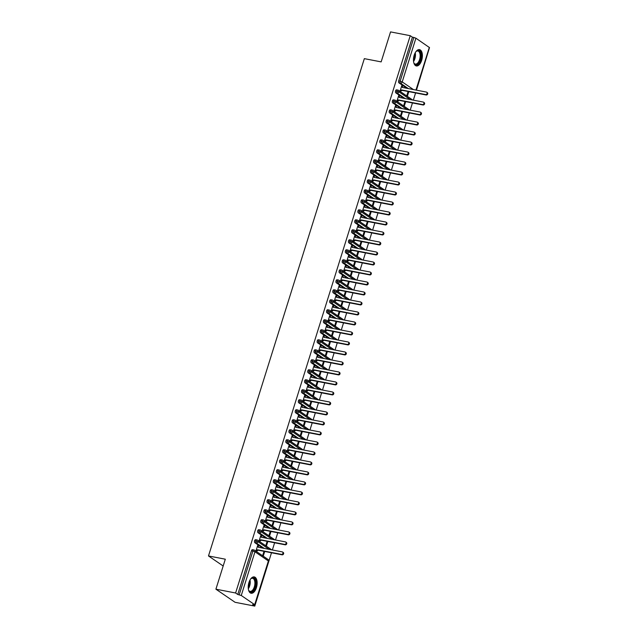 <?xml version="1.0" encoding="UTF-8"?>
<svg xmlns="http://www.w3.org/2000/svg" width="638" height="638" viewBox="0 0 638 638"><rect width="100%" height="100%" fill="white"/><g stroke="black" fill="none" stroke-linecap="round" stroke-linejoin="round"><path stroke-width="0.96" d="M248.94 582.526A8.318 4.259 -79.1 0 1 254.251 576.919A8.318 4.259 -79.1 0 1 256.42 587.646A8.318 4.259 -79.1 0 1 251.109 593.252A8.318 4.259 -79.1 0 1 248.94 582.526M414.19 55.227A8.318 4.259 -79.1 0 1 419.501 49.62A8.318 4.259 -79.1 0 1 421.662 60.347A8.318 4.259 -79.1 0 1 416.351 65.953A8.318 4.259 -79.1 0 1 414.19 55.227M254.777 606.1L252.624 604.625L254.69 604.672L241.268 595.493L237.767 594.464L235.605 592.989L215.907 589.185L235.079 602.304L254.777 606.1L271.493 552.771M272.362 549.98L274.627 542.771M275.496 539.987L277.761 532.778M278.631 529.987L280.887 522.777M281.765 519.994L284.022 512.785M284.899 509.993L287.156 502.784M288.025 500.001L290.29 492.791M291.159 490L293.424 482.791M294.293 480.007L296.55 472.798M297.428 470.015L299.685 462.805M300.562 460.014L302.819 452.805M303.688 450.021L305.953 442.812M306.822 440.021L309.087 432.811M309.956 430.028L312.213 422.819M313.091 420.027L315.347 412.818M316.225 410.035L318.482 402.825M319.359 400.034L321.616 392.833M322.485 390.041L324.75 382.832M325.619 380.049L327.876 372.839M328.753 370.048L331.01 362.839M331.888 360.055L334.145 352.846M335.022 350.055L337.279 342.845M338.148 340.062L340.413 332.853M341.282 330.061L343.539 322.852M344.416 320.069L346.673 312.859M347.55 310.068L349.807 302.867M350.685 300.075L352.942 292.866M353.811 290.083L356.076 282.873M356.945 280.082L359.202 272.873M360.079 270.089L362.336 262.88M363.213 260.089L365.47 252.879M366.348 250.096L368.604 242.887M369.474 240.095L371.739 232.894M372.608 230.103L374.865 222.893M375.742 220.11L377.999 212.901M378.876 210.109L381.133 202.9M382.01 200.117L384.267 192.907M385.137 190.116L387.402 182.907M388.271 180.123L390.528 172.914M391.405 170.123L393.662 162.913M394.539 160.13L396.796 152.921M397.673 150.129L399.93 142.928M400.8 140.137L403.064 132.927M403.934 130.144L406.191 122.935M407.068 120.143L409.325 112.934M410.202 110.151L412.459 102.941M413.336 100.15L415.593 92.941M416.462 90.157L429.183 48.648M215.907 589.185L225.31 559.199L208.49 555.953L223.172 566.002M208.49 555.953L364.338 58.648L381.157 61.886L390.552 31.9L410.25 35.696L412.411 37.171L398.71 80.882L400.146 81.162L413.847 37.451L412.411 37.171M413.847 37.451L415.912 38.2L429.51 47.603L416.191 90.102M235.605 592.989L410.25 35.696M401.685 85.978L402.395 86.106L401.685 85.971L402.411 87.446L426.336 92.063A1.332 1.116 -55.6 0 1 426.702 92.207L427.324 92.638A1.332 1.116 124.4 0 1 426.176 94.982L402.251 90.373L400.026 91.266L400.648 91.705L400.114 90.979L401.629 89.942L402.251 90.373M402.395 86.106L401.773 85.683L400.018 91.274M408.097 91.497L406.733 95.867L407.355 96.298L408.814 91.633M406.908 88.315L398.957 82.876A1.603 0.821 -79.1 0 1 398.71 80.882M237.767 594.464L251.46 550.754A1.603 0.821 -79.1 0 1 252.481 549.677A1.603 0.821 -79.1 0 1 252.648 549.749M262.808 548.138L254.857 542.699A1.603 0.821 -79.1 0 1 254.594 540.753A1.603 0.821 -79.1 0 1 255.615 539.676A1.603 0.821 -79.1 0 1 255.782 539.748M258.294 545.929L257.672 545.506L255.918 551.104L256.548 551.527L255.926 551.088M263.996 551.32L262.633 555.69L263.255 556.121L264.714 551.463M265.942 538.145L257.991 532.698A1.603 0.821 -79.1 0 1 257.728 530.76A1.603 0.821 -79.1 0 1 258.749 529.684A1.603 0.821 -79.1 0 1 258.916 529.755M261.428 535.936L260.806 535.505L259.052 541.104L259.77 541.231L259.06 541.096M267.131 541.327L265.767 545.697L266.389 546.12L267.848 541.463M269.076 528.144L261.125 522.705A1.603 0.821 -79.1 0 1 260.862 520.768A1.603 0.821 -79.1 0 1 261.883 519.683A1.603 0.821 -79.1 0 1 262.051 519.755M288.862 532.044L289.485 532.467A1.332 1.116 124.4 0 1 288.344 534.819L287.722 534.389A1.332 1.116 -55.6 0 0 288.504 531.893L264.579 527.275L263.845 525.816L264.563 525.935L263.941 525.513L262.186 531.111L262.904 531.239L262.186 531.095M270.265 531.334L268.893 535.697L269.523 536.127L270.983 531.47M272.211 518.152L264.26 512.705A1.603 0.821 -79.1 0 1 263.988 510.767A1.603 0.821 -79.1 0 1 265.017 509.69A1.603 0.821 -79.1 0 1 265.185 509.762M267.697 515.943L266.979 515.807L267.697 515.943L267.075 515.512L265.32 521.11L265.942 521.541L265.32 521.102M273.399 521.334L272.027 525.704L272.649 526.127L274.109 521.469M275.345 508.151L267.386 502.712A1.603 0.821 -79.1 0 1 267.123 500.774A1.603 0.821 -79.1 0 1 268.143 499.69A1.603 0.821 -79.1 0 1 268.311 499.761M270.831 505.942L270.113 505.806L270.831 505.942L270.209 505.519L268.454 511.118L269.076 511.54L268.454 511.11M276.533 511.341L275.161 515.711L275.783 516.134L277.243 511.477M278.471 498.158L270.52 492.719A1.603 0.821 -79.1 0 1 270.257 490.774A1.603 0.821 -79.1 0 1 271.278 489.697A1.603 0.821 -79.1 0 1 271.445 489.769M273.965 495.949L273.335 495.527L271.581 501.125L272.211 501.548L271.589 501.109M279.659 501.34L278.296 505.711L278.918 506.141L280.377 501.476M281.605 488.158L273.654 482.719A1.603 0.821 -79.1 0 1 273.391 480.781A1.603 0.821 -79.1 0 1 274.412 479.704A1.603 0.821 -79.1 0 1 274.579 479.768M301.391 492.058L302.021 492.48A1.332 1.116 124.4 0 1 300.873 494.833L300.251 494.402A1.332 1.116 -55.6 0 0 301.032 491.906L277.107 487.296L276.374 485.829L277.091 485.957L276.469 485.526L274.715 491.124L275.433 491.252L274.723 491.116M282.793 491.348L281.43 495.718L282.052 496.141L283.511 491.483M284.739 478.165L276.788 472.726A1.603 0.821 -79.1 0 1 276.525 470.78A1.603 0.821 -79.1 0 1 277.546 469.704A1.603 0.821 -79.1 0 1 277.713 469.775M280.226 475.956L279.603 475.533L277.849 481.132L278.471 481.554L277.849 481.116M285.928 481.347L284.556 485.717L285.186 486.148L286.645 481.491M287.874 468.164L279.923 462.725A1.603 0.821 -79.1 0 1 279.651 460.788A1.603 0.821 -79.1 0 1 280.68 459.711A1.603 0.821 -79.1 0 1 280.848 459.783M283.36 465.963L282.642 465.82L283.36 465.963L282.738 465.533L280.983 471.131L281.605 471.562L280.983 471.123M289.062 471.354L287.69 475.725L288.312 476.147L289.772 471.49M291.008 458.172L283.049 452.733A1.603 0.821 -79.1 0 1 282.786 450.787A1.603 0.821 -79.1 0 1 283.806 449.71A1.603 0.821 -79.1 0 1 283.974 449.782M310.794 462.071L311.416 462.494A1.332 1.116 124.4 0 1 310.275 464.847L309.645 464.416A1.332 1.116 -55.6 0 0 310.435 461.92L286.51 457.302L285.776 455.835L286.494 455.963L285.872 455.54L284.117 461.138L284.835 461.266L284.117 461.122M292.196 461.354L290.824 465.724L291.446 466.155L292.906 461.497M294.134 448.179L286.183 442.732A1.603 0.821 -79.1 0 1 285.92 440.794A1.603 0.821 -79.1 0 1 286.94 439.718A1.603 0.821 -79.1 0 1 287.108 439.789M289.628 445.97L288.998 445.539L287.244 451.138L287.874 451.568L287.252 451.13M295.33 451.361L293.959 455.731L294.581 456.154L296.04 451.497M297.268 438.178L289.317 432.739A1.603 0.821 -79.1 0 1 289.054 430.802A1.603 0.821 -79.1 0 1 290.075 429.717A1.603 0.821 -79.1 0 1 290.242 429.789M292.754 435.969L292.132 435.547L290.378 441.145L291.095 441.273L290.386 441.129M298.456 441.368L297.093 445.731L297.715 446.161L299.174 441.504M300.402 428.186L292.451 422.747A1.603 0.821 -79.1 0 1 292.188 420.801A1.603 0.821 -79.1 0 1 293.209 419.724A1.603 0.821 -79.1 0 1 293.376 419.796M320.188 432.078L320.81 432.508A1.332 1.116 124.4 0 1 319.67 434.853L319.048 434.43A1.332 1.116 -55.6 0 0 319.829 431.926L295.904 427.316L295.171 425.849L295.888 425.977L295.266 425.554L293.512 431.144L294.23 431.272L293.512 431.136M301.591 431.368L300.219 435.738L300.849 436.161L302.308 431.503M303.536 418.185L295.585 412.746A1.603 0.821 -79.1 0 1 295.314 410.808A1.603 0.821 -79.1 0 1 296.343 409.724A1.603 0.821 -79.1 0 1 296.51 409.795M299.023 415.984L298.305 415.84L299.023 415.984L298.401 415.553L296.646 421.152L297.268 421.574L296.646 421.144M304.725 421.375L303.353 425.745L303.975 426.168L305.435 421.511M306.671 408.192L298.712 402.753A1.603 0.821 -79.1 0 1 298.448 400.808A1.603 0.821 -79.1 0 1 299.469 399.731A1.603 0.821 -79.1 0 1 299.637 399.803M302.157 405.983L301.439 405.848L302.157 405.983L301.535 405.561L299.78 411.159L300.402 411.582L299.78 411.143M307.859 411.374L306.487 415.745L307.109 416.175L308.569 411.518M309.797 398.192L301.846 392.753A1.603 0.821 -79.1 0 1 301.583 390.815A1.603 0.821 -79.1 0 1 302.603 389.738A1.603 0.821 -79.1 0 1 302.771 389.802M329.591 402.092L330.213 402.514A1.332 1.116 124.4 0 1 329.064 404.867L328.442 404.444A1.332 1.116 -55.6 0 0 329.224 401.94L305.307 397.33L304.573 395.863L305.291 395.991L304.661 395.56L302.906 401.158L303.536 401.589L302.914 401.15M310.993 401.382L309.621 405.752L310.243 406.175L311.703 401.517M312.931 388.199L304.98 382.76A1.603 0.821 -79.1 0 1 304.717 380.814A1.603 0.821 -79.1 0 1 305.738 379.738A1.603 0.821 -79.1 0 1 305.905 379.809M308.417 385.99L307.795 385.567L306.041 391.166L306.758 391.293L306.049 391.15M314.119 391.381L312.756 395.751L313.378 396.182L314.837 391.525M316.065 378.206L308.114 372.759A1.603 0.821 -79.1 0 1 307.851 370.822A1.603 0.821 -79.1 0 1 308.872 369.745A1.603 0.821 -79.1 0 1 309.039 369.817M311.551 375.997L310.929 375.567L309.175 381.165L309.893 381.293L309.183 381.157M317.253 381.388L315.882 385.759L316.512 386.181L317.971 381.524M319.199 368.206L311.248 362.767A1.603 0.821 -79.1 0 1 310.977 360.829A1.603 0.821 -79.1 0 1 312.006 359.744A1.603 0.821 -79.1 0 1 312.173 359.816M314.686 365.997L313.968 365.861L314.686 365.997L314.063 365.574L312.309 371.172L312.931 371.595L312.309 371.156M320.388 371.396L319.016 375.758L319.638 376.189L321.097 371.531M322.334 358.213L314.375 352.766A1.603 0.821 -79.1 0 1 314.111 350.828A1.603 0.821 -79.1 0 1 315.132 349.752A1.603 0.821 -79.1 0 1 315.3 349.823M317.82 356.004L317.102 355.868L317.82 356.004L317.198 355.573L315.443 361.172L316.065 361.602L315.443 361.164M323.522 361.395L322.15 365.765L322.772 366.188L324.232 361.531M325.46 348.212L317.509 342.773A1.603 0.821 -79.1 0 1 317.245 340.836A1.603 0.821 -79.1 0 1 318.266 339.751A1.603 0.821 -79.1 0 1 318.434 339.823M320.954 346.003L320.324 345.581L318.569 351.179L319.199 351.602L318.577 351.171M326.656 351.402L325.284 355.765L325.906 356.195L327.366 351.538M328.594 338.22L320.643 332.781A1.603 0.821 -79.1 0 1 320.38 330.835A1.603 0.821 -79.1 0 1 321.4 329.758A1.603 0.821 -79.1 0 1 321.568 329.83M348.388 342.112L349.01 342.542A1.332 1.116 124.4 0 1 347.862 344.887L347.239 344.464A1.332 1.116 -55.6 0 0 348.021 341.968L324.096 337.35L323.362 335.883L324.08 336.011L323.458 335.588L321.704 341.178L322.421 341.306L321.712 341.171M329.782 341.402L328.418 345.772L329.041 346.195L330.5 341.537M331.728 328.219L323.777 322.78A1.603 0.821 -79.1 0 1 323.514 320.842A1.603 0.821 -79.1 0 1 324.535 319.766A1.603 0.821 -79.1 0 1 324.702 319.829M351.514 332.119L352.136 332.542A1.332 1.116 124.4 0 1 350.996 334.894L350.374 334.464A1.332 1.116 -55.6 0 0 351.155 331.967L327.23 327.358L326.496 325.89L327.214 326.018L326.592 325.587L324.838 331.186L325.555 331.313L324.846 331.178M332.916 331.409L331.545 335.779L332.175 336.202L333.634 331.545M334.862 318.226L326.911 312.787A1.603 0.821 -79.1 0 1 326.648 310.842A1.603 0.821 -79.1 0 1 327.669 309.765A1.603 0.821 -79.1 0 1 327.836 309.837M330.348 316.017L329.726 315.595L327.972 321.193L328.594 321.616L327.972 321.177M336.051 321.408L334.679 325.779L335.301 326.209L336.76 321.552M337.996 308.226L330.037 302.787A1.603 0.821 -79.1 0 1 329.774 300.849A1.603 0.821 -79.1 0 1 330.795 299.772A1.603 0.821 -79.1 0 1 330.962 299.844M333.483 306.025L332.765 305.881L333.483 306.025L332.861 305.594L331.106 311.192L331.728 311.623L331.106 311.185M339.185 311.416L337.813 315.786L338.435 316.209L339.894 311.551M341.131 298.233L333.172 292.794A1.603 0.821 -79.1 0 1 332.908 290.848A1.603 0.821 -79.1 0 1 333.929 289.772A1.603 0.821 -79.1 0 1 334.097 289.843M360.917 302.133L361.539 302.556A1.332 1.116 124.4 0 1 360.39 304.908L359.768 304.478A1.332 1.116 -55.6 0 0 360.558 301.981L336.633 297.364L335.899 295.896L336.617 296.024L335.987 295.601L334.232 301.2L334.862 301.622L334.24 301.184M342.319 301.415L340.947 305.785L341.569 306.216L343.029 301.559M344.257 288.24L336.306 282.793A1.603 0.821 -79.1 0 1 336.043 280.856A1.603 0.821 -79.1 0 1 337.063 279.779A1.603 0.821 -79.1 0 1 337.231 279.851M339.743 286.031L339.121 285.601L337.366 291.199L338.084 291.327L337.374 291.191M345.445 291.422L344.081 295.793L344.703 296.215L346.163 291.558M347.391 278.24L339.44 272.801A1.603 0.821 -79.1 0 1 339.177 270.863A1.603 0.821 -79.1 0 1 340.198 269.778A1.603 0.821 -79.1 0 1 340.365 269.85M342.877 276.031L342.255 275.608L340.501 281.206L341.218 281.334L340.509 281.191M348.579 281.43L347.208 285.792L347.838 286.223L349.297 281.565M350.525 268.247L342.574 262.808A1.603 0.821 -79.1 0 1 342.311 260.862A1.603 0.821 -79.1 0 1 343.332 259.786A1.603 0.821 -79.1 0 1 343.499 259.857M370.311 272.139L370.933 272.57A1.332 1.116 124.4 0 1 369.793 274.914L369.171 274.492A1.332 1.116 -55.6 0 0 369.952 271.987L346.027 267.378L345.294 265.91L346.011 266.038L345.389 265.607L343.635 271.206L344.353 271.333L343.635 271.198M351.713 271.429L350.342 275.799L350.964 276.222L352.423 271.565M353.659 258.246L345.7 252.808A1.603 0.821 -79.1 0 1 345.437 250.87A1.603 0.821 -79.1 0 1 346.458 249.785A1.603 0.821 -79.1 0 1 346.625 249.857M349.146 256.037L348.428 255.902L349.146 256.037L348.523 255.615L346.769 261.213L347.391 261.636L346.769 261.205M354.848 261.436L353.476 265.807L354.098 266.229L355.557 261.572M356.794 248.254L348.834 242.815A1.603 0.821 -79.1 0 1 348.571 240.869A1.603 0.821 -79.1 0 1 349.592 239.792A1.603 0.821 -79.1 0 1 349.76 239.864M352.28 246.045L351.65 245.622L349.903 251.22L350.525 251.643L349.903 251.205M357.982 251.436L356.61 255.806L357.232 256.237L358.692 251.571M359.92 238.253L351.969 232.814A1.603 0.821 -79.1 0 1 351.705 230.876A1.603 0.821 -79.1 0 1 352.726 229.8A1.603 0.821 -79.1 0 1 352.894 229.863M379.714 242.153L380.336 242.576A1.332 1.116 124.4 0 1 379.187 244.928L378.565 244.498A1.332 1.116 -55.6 0 0 379.347 242.001L355.422 237.392L354.696 235.924L355.406 236.052L354.784 235.621L353.029 241.22L353.747 241.347L353.037 241.212M361.108 241.443L359.744 245.813L360.366 246.236L361.826 241.579M363.054 228.26L355.103 222.821A1.603 0.821 -79.1 0 1 354.84 220.876A1.603 0.821 -79.1 0 1 355.86 219.799A1.603 0.821 -79.1 0 1 356.028 219.871M358.54 226.051L357.918 225.629L356.163 231.227L356.881 231.347L356.171 231.211M364.242 231.442L362.878 235.813L363.5 236.243L364.96 231.586M366.188 218.268L358.237 212.821A1.603 0.821 -79.1 0 1 357.974 210.883A1.603 0.821 -79.1 0 1 358.995 209.806A1.603 0.821 -79.1 0 1 359.162 209.878M361.674 216.059L361.052 215.628L359.298 221.226L359.92 221.657L359.298 221.219M367.376 221.45L366.005 225.82L366.627 226.243L368.086 221.585M369.322 208.267L361.363 202.828A1.603 0.821 -79.1 0 1 361.1 200.882A1.603 0.821 -79.1 0 1 362.121 199.806A1.603 0.821 -79.1 0 1 362.288 199.877M364.808 206.058L364.091 205.922L364.808 206.058L364.186 205.635L362.432 211.234L363.054 211.656L362.432 211.218M370.511 211.449L369.139 215.819L369.761 216.25L371.22 211.593M372.456 198.274L364.497 192.828A1.603 0.821 -79.1 0 1 364.234 190.89A1.603 0.821 -79.1 0 1 365.255 189.813A1.603 0.821 -79.1 0 1 365.422 189.885M367.943 196.065L367.225 195.93L367.943 196.065L367.321 195.635L365.566 201.233L366.188 201.664L365.566 201.225M373.645 201.456L372.273 205.827L372.895 206.249L374.354 201.592M375.583 188.274L367.632 182.835A1.603 0.821 -79.1 0 1 367.368 180.897A1.603 0.821 -79.1 0 1 368.389 179.812A1.603 0.821 -79.1 0 1 368.557 179.884M371.069 186.065L370.447 185.642L368.692 191.24L369.41 191.368L368.7 191.225M376.771 191.464L375.407 195.826L376.029 196.257L377.489 191.599M378.717 178.281L370.766 172.842A1.603 0.821 -79.1 0 1 370.503 170.896A1.603 0.821 -79.1 0 1 371.523 169.82A1.603 0.821 -79.1 0 1 371.691 169.891M398.503 182.173L399.133 182.604A1.332 1.116 124.4 0 1 397.984 184.948L397.362 184.526A1.332 1.116 -55.6 0 0 398.144 182.021L374.219 177.412L373.485 175.944L374.203 176.072L373.581 175.649L371.826 181.24L372.544 181.367L371.834 181.232M379.905 181.463L378.541 185.833L379.163 186.256L380.623 181.599M381.851 168.28L373.9 162.842A1.603 0.821 -79.1 0 1 373.637 160.904A1.603 0.821 -79.1 0 1 374.658 159.819A1.603 0.821 -79.1 0 1 374.825 159.891M401.637 172.18L402.259 172.603A1.332 1.116 124.4 0 1 401.119 174.956L400.497 174.525A1.332 1.116 -55.6 0 0 401.278 172.029L377.353 167.419L376.619 165.952L377.337 166.079L376.715 165.649L374.961 171.247L375.678 171.375L374.961 171.239M383.039 171.47L381.668 175.841L382.29 176.263L383.749 171.606M384.985 158.288L377.034 152.849A1.603 0.821 -79.1 0 1 376.763 150.903A1.603 0.821 -79.1 0 1 377.784 149.826A1.603 0.821 -79.1 0 1 377.951 149.898M380.471 156.079L379.754 155.943L380.471 156.079L379.849 155.656L378.095 161.254L378.717 161.677L378.095 161.239M386.173 161.47L384.802 165.84L385.424 166.271L386.883 161.613M388.119 148.287L380.16 142.848A1.603 0.821 -79.1 0 1 379.897 140.91A1.603 0.821 -79.1 0 1 380.918 139.834A1.603 0.821 -79.1 0 1 381.085 139.905M383.605 146.086L382.888 145.942L383.605 146.086L382.983 145.655L381.229 151.254L381.851 151.684L381.229 151.246M389.308 151.477L387.936 155.847L388.558 156.27L390.017 151.613M391.246 138.294L383.294 132.856A1.603 0.821 -79.1 0 1 383.031 130.91A1.603 0.821 -79.1 0 1 384.052 129.833A1.603 0.821 -79.1 0 1 384.22 129.905M411.039 142.186L411.662 142.617A1.332 1.116 124.4 0 1 410.513 144.97L409.891 144.539A1.332 1.116 -55.6 0 0 410.673 142.043L386.748 137.425L386.022 135.958L386.732 136.085L386.11 135.663L384.355 141.261L385.073 141.389L384.363 141.245M392.434 141.477L391.07 145.847L391.692 146.277L393.152 141.62M394.38 128.302L386.429 122.855A1.603 0.821 -79.1 0 1 386.165 120.917A1.603 0.821 -79.1 0 1 387.186 119.84A1.603 0.821 -79.1 0 1 387.354 119.912M389.866 126.093L389.244 125.662L387.489 131.261L388.207 131.388L387.497 131.253M395.568 131.484L394.204 135.854L394.826 136.277L396.286 131.619M397.514 118.301L389.563 112.862A1.603 0.821 -79.1 0 1 389.3 110.924A1.603 0.821 -79.1 0 1 390.32 109.84A1.603 0.821 -79.1 0 1 390.488 109.911M393 116.092L392.378 115.669L390.623 121.268L391.246 121.691L390.623 121.252M398.702 121.491L397.33 125.853L397.952 126.284L399.42 121.627M400.648 108.308L392.697 102.862A1.603 0.821 -79.1 0 1 392.426 100.924A1.603 0.821 -79.1 0 1 393.455 99.847A1.603 0.821 -79.1 0 1 393.614 99.919M420.434 112.2L421.056 112.631A1.332 1.116 124.4 0 1 419.916 114.976L419.294 114.553A1.332 1.116 -55.6 0 0 420.075 112.049L396.15 107.439L395.416 105.972L396.134 106.099L395.512 105.669L393.758 111.267L394.475 111.395L393.758 111.259M401.836 111.491L400.465 115.861L401.087 116.283L402.546 111.626M403.782 98.308L395.823 92.869A1.603 0.821 -79.1 0 1 395.56 90.931A1.603 0.821 -79.1 0 1 396.581 89.846A1.603 0.821 -79.1 0 1 396.748 89.918M399.268 96.099L398.551 95.963L399.268 96.099L398.646 95.676L396.892 101.275L397.514 101.697L396.892 101.267M404.971 101.498L403.599 105.868L404.221 106.291L405.68 101.633M410.154 99.536L399.069 91.96L395.56 90.931M396.134 106.099L395.416 105.964M386.732 136.085L386.022 135.95M377.337 166.079L376.627 165.936M374.203 176.072L373.493 175.936M355.406 236.052L354.696 235.908M346.011 266.038L345.302 265.902M336.617 296.024L335.899 295.888M327.214 326.018L326.504 325.874M324.08 336.011L323.37 335.875M305.291 395.991L304.573 395.847M295.888 425.977L295.179 425.841M286.494 455.963L285.776 455.827M277.091 485.957L276.382 485.813M264.563 525.935L263.853 525.8M407.02 109.537L395.935 101.952L392.426 100.924M403.886 119.529L392.801 111.953L389.3 110.924M400.752 129.53L389.674 121.946L386.165 120.917M397.618 139.523L386.54 131.946L383.031 130.91M394.483 149.515L383.406 141.939L379.897 140.91M391.357 159.516L380.272 151.932L376.763 150.903M388.223 169.509L377.138 161.932L373.637 160.904M385.089 179.509L374.012 171.925L370.503 170.896M381.955 189.502L370.877 181.926L367.368 180.897M378.82 199.503L367.743 191.918L364.234 190.89M375.694 209.495L364.609 201.919L361.1 200.882M372.56 219.496L361.475 211.912L357.974 210.883M369.426 229.489L358.349 221.904L354.84 220.876M366.292 239.481L355.214 231.905L351.705 230.876M363.158 249.482L352.08 241.898L348.571 240.869M360.031 259.475L348.946 251.898L345.437 250.87M356.897 269.475L345.812 261.891L342.311 260.862M353.763 279.468L342.678 271.892L339.177 270.863M350.629 289.469L339.552 281.884L336.043 280.856M347.495 299.461L336.417 291.885L332.908 290.848M344.368 309.462L333.283 301.878L329.774 300.849M341.234 319.455L330.149 311.87L326.648 310.842M338.1 329.447L327.015 321.871L323.514 320.842M334.966 339.448L323.889 331.864L320.38 330.835M331.832 349.441L320.755 341.864L317.245 340.836M328.706 359.441L317.62 351.857L314.111 350.828M325.571 369.434L314.486 361.858L310.977 360.829M322.437 379.435L311.352 371.85L307.851 370.822M319.303 389.427L308.226 381.843L304.717 380.814M316.169 399.42L305.092 391.844L301.583 390.815M313.043 409.421L301.957 401.836L298.448 400.808M309.909 419.413L298.823 411.837L295.314 410.808M306.774 429.414L295.689 421.83L292.188 420.801M303.64 439.407L292.563 431.83L289.054 430.802M300.506 449.407L289.429 441.823L285.92 440.794M297.38 459.4L286.295 451.824L282.786 450.787M294.246 469.401L283.16 461.816L279.651 460.788M291.111 479.393L280.026 471.809L276.525 470.78M287.977 489.386L276.9 481.81L273.391 480.781M284.843 499.387L273.766 491.802L270.257 490.774M281.717 509.379L270.632 501.803L267.123 500.774M278.583 519.38L267.497 511.796L263.988 510.767M275.449 529.373L264.363 521.796L260.862 520.768M272.314 539.373L261.237 531.789L257.728 530.76M269.18 549.366L258.103 541.79L254.594 540.753M426.176 94.982L425.554 94.56A1.332 1.116 -55.6 0 0 426.702 92.207M402.307 86.409L402.865 87.534M425.554 94.56L401.629 89.942M423.568 102.208L424.19 102.63A1.332 1.116 124.4 0 1 423.05 104.983L422.42 104.552A1.332 1.116 -55.6 0 0 423.209 102.056L399.284 97.439L398.551 95.979M423.05 104.983L399.125 100.365L397.602 101.402L396.98 100.971L398.495 99.943L399.125 100.365M399.173 96.402L399.739 97.526M422.42 104.552L398.495 99.943M419.916 114.976L395.991 110.366L394.475 111.395L393.853 110.972L395.369 109.935L395.991 110.366M396.038 106.394L396.605 107.527M419.294 114.553L395.369 109.935M417.3 122.201L417.922 122.624A1.332 1.116 124.4 0 1 416.781 124.976L416.159 124.546A1.332 1.116 -55.6 0 0 416.941 122.049L393.016 117.432L392.282 115.964M416.781 124.976L392.856 120.359L391.341 121.395L390.719 120.965L392.234 119.936L392.856 120.359M392.904 116.395L393.471 117.52M416.159 124.546L392.234 119.936M414.166 132.194L414.796 132.616A1.332 1.116 124.4 0 1 413.647 134.969L413.025 134.546A1.332 1.116 -55.6 0 0 413.807 132.042L389.882 127.433L389.148 125.965M413.647 134.969L389.722 130.359L388.207 131.388L387.585 130.965L389.1 129.929L389.722 130.359M389.77 126.388L390.336 127.52M413.025 134.546L389.1 129.929M416.175 51.327A7.193 3.684 -79.1 0 1 420.203 52.188A7.193 3.684 -79.1 0 1 420.259 59.828A7.193 3.684 -79.1 0 1 413.902 63.13M413.831 62.915A6.667 3.413 100.9 0 0 415.314 64.071A6.667 3.413 100.9 0 0 419.573 59.573A6.667 3.413 100.9 0 0 417.842 50.984A6.667 3.413 100.9 0 0 416.032 51.511M415.793 65.762A8.262 4.227 100.9 0 0 420.737 60.155A8.262 4.227 100.9 0 0 418.911 49.589M250.933 578.626A7.193 3.684 -79.1 0 1 254.953 579.487A7.193 3.684 -79.1 0 1 255.017 587.127A7.193 3.684 -79.1 0 1 248.653 590.429M248.589 590.214A6.667 3.413 100.9 0 0 250.072 591.37A6.667 3.413 100.9 0 0 254.323 586.872A6.667 3.413 100.9 0 0 252.592 578.283A6.667 3.413 100.9 0 0 250.79 578.81M250.551 593.061A8.262 4.227 100.9 0 0 255.495 587.454A8.262 4.227 100.9 0 0 253.669 576.888M410.513 144.97L386.588 140.352L385.073 141.389L384.451 140.958L385.966 139.929L386.588 140.352M386.644 136.388L387.202 137.513M409.891 144.539L385.966 139.929M407.905 152.187L408.527 152.61A1.332 1.116 124.4 0 1 407.387 154.962L406.757 154.54A1.332 1.116 -55.6 0 0 407.546 152.035L383.621 147.426L382.888 145.958M407.387 154.962L383.462 150.345L381.939 151.381L381.317 150.959L382.832 149.922L383.462 150.345M383.51 146.381L384.076 147.514M406.757 154.54L382.832 149.922M404.771 162.18L405.393 162.61A1.332 1.116 124.4 0 1 404.253 164.955L403.631 164.532A1.332 1.116 -55.6 0 0 404.412 162.036L380.487 157.419L379.754 155.951M404.253 164.955L380.328 160.345L378.812 161.374L378.19 160.951L379.706 159.915L380.328 160.345M380.376 156.382L380.942 157.506M403.631 164.532L379.706 159.915M401.119 174.956L377.194 170.338L375.678 171.375L375.056 170.944L376.572 169.915L377.194 170.338M377.241 166.374L377.808 167.507M400.497 174.525L376.572 169.915M397.984 184.948L374.059 180.339L372.544 181.367L371.922 180.945L373.437 179.908L374.059 180.339M374.107 176.375L374.673 177.5M397.362 184.526L373.437 179.908M395.377 192.174L395.999 192.596A1.332 1.116 124.4 0 1 394.85 194.949L394.228 194.518A1.332 1.116 -55.6 0 0 395.01 192.022L371.085 187.405L370.359 185.945M394.85 194.949L370.925 190.331L369.41 191.368L368.788 190.937L370.303 189.909L370.925 190.331M370.981 186.368L371.539 187.492M394.228 194.518L370.303 189.909M392.242 202.166L392.864 202.597A1.332 1.116 124.4 0 1 391.716 204.942L391.094 204.519A1.332 1.116 -55.6 0 0 391.884 202.015L367.959 197.405L367.225 195.938M391.716 204.942L367.799 200.332L366.276 201.361L365.654 200.938L367.169 199.901L367.799 200.332M367.847 196.36L368.413 197.493M391.094 204.519L367.169 199.901M389.108 212.167L389.73 212.59A1.332 1.116 124.4 0 1 388.59 214.942L387.968 214.512A1.332 1.116 -55.6 0 0 388.749 212.015L364.824 207.398L364.091 205.93M388.59 214.942L364.665 210.325L363.15 211.361L362.528 210.931L364.043 209.902L364.665 210.325M364.713 206.361L365.279 207.486M387.968 214.512L364.043 209.902M385.974 222.16L386.596 222.582A1.332 1.116 124.4 0 1 385.456 224.935L384.834 224.512A1.332 1.116 -55.6 0 0 385.615 222.008L361.69 217.399L360.956 215.931M385.456 224.935L361.531 220.325L360.015 221.354L359.393 220.931L360.909 219.895L361.531 220.325M361.579 216.354L362.145 217.486M384.834 224.512L360.909 219.895M382.84 232.152L383.47 232.583A1.332 1.116 124.4 0 1 382.321 234.928L381.699 234.505A1.332 1.116 -55.6 0 0 382.481 232.009L358.556 227.391L357.822 225.924M382.321 234.928L358.397 230.318L356.881 231.347L356.259 230.924L357.774 229.895L358.397 230.318M358.444 226.354L359.011 227.479M381.699 234.505L357.774 229.895M379.187 244.928L355.262 240.311L353.747 241.347L353.125 240.917L354.64 239.888L355.262 240.311M355.318 236.347L355.876 237.48M378.565 244.498L354.64 239.888M376.579 252.146L377.202 252.576A1.332 1.116 124.4 0 1 376.053 254.921L375.431 254.498A1.332 1.116 -55.6 0 0 376.221 252.002L352.296 247.384L351.562 245.917M376.053 254.921L352.136 250.311L350.613 251.34L349.991 250.917L351.506 249.881L352.136 250.311M352.184 246.348L352.742 247.472M375.431 254.498L351.506 249.881M373.445 262.146L374.067 262.569A1.332 1.116 124.4 0 1 372.927 264.922L372.305 264.491A1.332 1.116 -55.6 0 0 373.086 261.995L349.161 257.385L348.428 255.918M372.927 264.922L349.002 260.304L347.487 261.341L346.857 260.91L348.38 259.881L349.002 260.304M349.05 256.34L349.616 257.465M372.305 264.491L348.38 259.881M369.793 274.914L345.868 270.305L344.353 271.333L343.73 270.911L345.246 269.874L345.868 270.305M345.916 266.341L346.482 267.466M369.171 274.492L345.246 269.874M367.177 282.14L367.807 282.562A1.332 1.116 124.4 0 1 366.659 284.915L366.037 284.484A1.332 1.116 -55.6 0 0 366.818 281.988L342.893 277.37L342.159 275.911M366.659 284.915L342.734 280.297L341.218 281.334L340.596 280.903L342.112 279.875L342.734 280.297M342.781 276.334L343.348 277.458M366.037 284.484L342.112 279.875M364.051 292.132L364.673 292.563A1.332 1.116 124.4 0 1 363.524 294.908L362.902 294.485A1.332 1.116 -55.6 0 0 363.684 291.981L339.759 287.371L339.025 285.904M363.524 294.908L339.599 290.298L338.084 291.327L337.462 290.904L338.977 289.867L339.599 290.298M339.655 286.326L340.214 287.459M362.902 294.485L338.977 289.867M360.39 304.908L336.465 300.291L334.95 301.327L334.328 300.897L335.843 299.868L336.465 300.291M336.521 296.327L337.079 297.452M359.768 304.478L335.843 299.868M357.782 312.126L358.404 312.548A1.332 1.116 124.4 0 1 357.264 314.901L356.642 314.478A1.332 1.116 -55.6 0 0 357.424 311.974L333.499 307.364L332.765 305.897M357.264 314.901L333.339 310.291L331.824 311.32L331.194 310.897L332.717 309.861L333.339 310.291M333.387 306.32L333.953 307.452M356.642 314.478L332.717 309.861M354.648 322.118L355.27 322.549A1.332 1.116 124.4 0 1 354.13 324.894L353.508 324.471A1.332 1.116 -55.6 0 0 354.289 321.975L330.364 317.357L329.631 315.89M354.13 324.894L330.205 320.284L328.69 321.313L328.068 320.89L329.583 319.861L330.205 320.284M330.253 316.32L330.819 317.445M353.508 324.471L329.583 319.861M350.996 334.894L327.071 330.277L325.555 331.313L324.933 330.883L326.449 329.854L327.071 330.277M327.119 326.313L327.685 327.446M350.374 334.464L326.449 329.854M347.862 344.887L323.937 340.277L322.421 341.306L321.799 340.883L323.314 339.847L323.937 340.277M323.992 336.314L324.551 337.438M347.239 344.464L323.314 339.847M345.254 352.112L345.876 352.535A1.332 1.116 124.4 0 1 344.727 354.887L344.105 354.457A1.332 1.116 -55.6 0 0 344.887 351.961L320.97 347.343L320.236 345.884M344.727 354.887L320.802 350.27L319.287 351.307L318.665 350.876L320.18 349.847L320.802 350.27M320.858 346.306L321.416 347.431M344.105 354.457L320.18 349.847M342.12 362.105L342.742 362.536A1.332 1.116 124.4 0 1 341.601 364.88L340.971 364.457A1.332 1.116 -55.6 0 0 341.761 361.953L317.836 357.344L317.102 355.876M341.601 364.88L317.676 360.271L316.161 361.299L315.531 360.877L317.054 359.84L317.676 360.271M317.724 356.299L318.29 357.432M340.971 364.457L317.054 359.84M338.985 372.106L339.607 372.528A1.332 1.116 124.4 0 1 338.467 374.881L337.845 374.45A1.332 1.116 -55.6 0 0 338.626 371.954L314.701 367.336L313.968 365.869M338.467 374.881L314.542 370.263L313.027 371.3L312.405 370.869L313.92 369.841L314.542 370.263M314.59 366.3L315.156 367.424M337.845 374.45L313.92 369.841M335.851 382.098L336.473 382.521A1.332 1.116 124.4 0 1 335.333 384.874L334.711 384.451A1.332 1.116 -55.6 0 0 335.492 381.947L311.567 377.337L310.834 375.87M335.333 384.874L311.408 380.264L309.893 381.293L309.271 380.87L310.786 379.833L311.408 380.264M311.456 376.292L312.022 377.425M334.711 384.451L310.786 379.833M332.725 392.091L333.347 392.522A1.332 1.116 124.4 0 1 332.199 394.874L331.577 394.444A1.332 1.116 -55.6 0 0 332.358 391.947L308.433 387.33L307.699 385.862M332.199 394.874L308.274 390.257L306.758 391.293L306.136 390.863L307.652 389.834L308.274 390.257M308.329 386.293L308.888 387.418M331.577 394.444L307.652 389.834M329.064 404.867L305.139 400.249L303.624 401.286L303.002 400.863L304.517 399.827L305.139 400.249M305.195 396.286L305.754 397.418M328.442 404.444L304.517 399.827M326.457 412.084L327.079 412.515A1.332 1.116 124.4 0 1 325.938 414.86L325.308 414.437A1.332 1.116 -55.6 0 0 326.098 411.941L302.173 407.323L301.439 405.856M325.938 414.86L302.013 410.25L300.498 411.279L299.868 410.856L301.391 409.819L302.013 410.25M302.061 406.286L302.627 407.411M325.308 414.437L301.391 409.819M323.322 422.085L323.945 422.508A1.332 1.116 124.4 0 1 322.804 424.86L322.182 424.43A1.332 1.116 -55.6 0 0 322.964 421.933L299.039 417.324L298.305 415.856M322.804 424.86L298.879 420.243L297.364 421.279L296.742 420.849L298.257 419.82L298.879 420.243M298.927 416.279L299.493 417.411M322.182 424.43L298.257 419.82M319.67 434.853L295.745 430.243L294.23 431.272L293.608 430.849L295.123 429.813L295.745 430.243M295.793 426.28L296.359 427.404M319.048 434.43L295.123 429.813M317.062 442.078L317.684 442.501A1.332 1.116 124.4 0 1 316.536 444.853L315.914 444.423A1.332 1.116 -55.6 0 0 316.695 441.927L292.77 437.309L292.037 435.85M316.536 444.853L292.611 440.236L291.095 441.273L290.473 440.842L291.989 439.813L292.611 440.236M292.667 436.272L293.225 437.397M315.914 444.423L291.989 439.813M313.928 452.071L314.55 452.501A1.332 1.116 124.4 0 1 313.402 454.846L312.779 454.423A1.332 1.116 -55.6 0 0 313.561 451.919L289.636 447.31L288.91 445.842M313.402 454.846L289.477 450.237L287.961 451.265L287.339 450.843L288.854 449.806L289.477 450.237M289.532 446.265L290.091 447.397M312.779 454.423L288.854 449.806M310.275 464.847L286.35 460.229L284.835 461.266L284.205 460.835L285.72 459.807L286.35 460.229M286.398 456.266L286.964 457.39M309.645 464.416L285.72 459.807M307.66 472.064L308.282 472.487A1.332 1.116 124.4 0 1 307.141 474.839L306.519 474.417A1.332 1.116 -55.6 0 0 307.301 471.913L283.376 467.303L282.642 465.836M307.141 474.839L283.216 470.23L281.701 471.259L281.079 470.836L282.594 469.799L283.216 470.23M283.264 466.258L283.83 467.391M306.519 474.417L282.594 469.799M304.525 482.057L305.147 482.488A1.332 1.116 124.4 0 1 304.007 484.832L303.385 484.409A1.332 1.116 -55.6 0 0 304.166 481.913L280.241 477.296L279.508 475.828M304.007 484.832L280.082 480.223L278.567 481.251L277.945 480.829L279.46 479.8L280.082 480.223M280.13 476.259L280.696 477.384M303.385 484.409L279.46 479.8M300.873 494.833L276.948 490.215L275.433 491.252L274.811 490.821L276.326 489.793L276.948 490.215M277.004 486.252L277.562 487.384M300.251 494.402L276.326 489.793M298.265 502.05L298.887 502.481A1.332 1.116 124.4 0 1 297.739 504.825L297.117 504.403A1.332 1.116 -55.6 0 0 297.898 501.907L273.973 497.289L273.247 495.822M297.739 504.825L273.814 500.216L272.298 501.245L271.676 500.822L273.192 499.785L273.814 500.216M273.869 496.252L274.428 497.377M297.117 504.403L273.192 499.785M295.131 512.051L295.753 512.474A1.332 1.116 124.4 0 1 294.612 514.826L293.982 514.395A1.332 1.116 -55.6 0 0 294.772 511.899L270.847 507.282L270.113 505.822M294.612 514.826L270.687 510.209L269.172 511.245L268.542 510.815L270.057 509.786L270.687 510.209M270.735 506.245L271.302 507.37M293.982 514.395L270.057 509.786M291.997 522.043L292.619 522.474A1.332 1.116 124.4 0 1 291.478 524.819L290.856 524.396A1.332 1.116 -55.6 0 0 291.638 521.892L267.713 517.282L266.979 515.815M291.478 524.819L267.553 520.209L266.038 521.238L265.416 520.815L266.931 519.779L267.553 520.209M267.601 516.246L268.167 517.37M290.856 524.396L266.931 519.779M288.344 534.819L264.419 530.202L262.904 531.239L262.282 530.808L263.797 529.779L264.419 530.202M264.467 526.238L265.033 527.363M287.722 534.389L263.797 529.779M285.728 542.037L286.358 542.467A1.332 1.116 124.4 0 1 285.21 544.812L284.588 544.389A1.332 1.116 -55.6 0 0 285.369 541.885L261.444 537.276L260.711 535.808M285.21 544.812L261.285 540.203L259.77 541.231L259.148 540.809L260.663 539.772L261.285 540.203M261.341 536.231L261.899 537.363M284.588 544.389L260.663 539.772M282.602 552.029L283.224 552.46A1.332 1.116 124.4 0 1 282.076 554.813L281.454 554.382A1.332 1.116 -55.6 0 0 282.235 551.886L258.31 547.268L257.585 545.801M282.076 554.813L258.151 550.195L256.635 551.232L256.013 550.801L257.529 549.773L258.151 550.195M258.207 546.232L258.765 547.356M281.454 554.382L257.529 549.773M415.912 38.2L402.219 81.911L413.408 89.567M415.96 90.062L429.334 47.387M408.352 88.594L400.401 83.147A1.603 0.821 100.9 0 1 400.146 81.162L402.219 81.911A1.603 1.34 124.4 0 1 400.401 83.147L398.957 82.876M254.69 604.672L268.391 560.962L254.969 551.782L241.268 595.493M239.202 594.736L252.903 551.033L251.46 550.754M254.865 604.888L268.391 560.962A1.603 1.34 124.4 0 0 267.944 559.382L254.522 550.203A1.603 1.34 124.4 0 1 254.969 551.782L252.903 551.033A1.603 0.821 100.9 0 1 253.924 549.948L252.481 549.677M405.218 98.587L397.267 93.148A1.603 1.34 124.4 0 0 398.192 90.197A1.603 0.821 100.9 0 0 398.024 90.125A1.603 0.821 100.9 0 0 397.003 91.202A1.603 0.821 100.9 0 0 397.267 93.148L395.823 92.869M396.581 89.846L398.024 90.125A1.603 1.603 0 0 1 398.622 90.381L412.044 99.56A1.603 1.34 124.4 0 1 412.411 99.975M402.084 108.58L394.132 103.141L392.697 102.862M398.957 118.58L390.998 113.141L389.563 112.862M395.823 128.573L387.872 123.134L386.429 122.855M392.689 138.574L384.738 133.135L383.294 132.856M389.555 148.566L381.604 143.127L380.16 142.848M386.421 158.567L378.47 153.12L377.034 152.849M383.294 168.56L375.335 163.121L373.9 162.842M380.16 178.56L372.209 173.113L370.766 172.842M377.026 188.553L369.075 183.114L367.632 182.835M373.892 198.546L365.941 193.107L364.497 192.828M370.758 208.546L362.807 203.107L361.363 202.828M367.624 218.539L359.673 213.1L358.237 212.821M364.497 228.54L356.538 223.101L355.103 222.821M361.363 238.532L353.412 233.093L351.969 232.814M358.229 248.533L350.278 243.086L348.834 242.815M355.095 258.526L347.144 253.087L345.7 252.808M351.961 268.526L344.01 263.079L342.574 262.808M348.834 278.519L340.875 273.08L339.44 272.801M345.7 288.512L337.749 283.073L336.306 282.793M342.566 298.512L334.615 293.073L333.172 292.794M339.432 308.505L331.481 303.066L330.037 302.787M336.298 318.506L328.347 313.067L326.911 312.787M333.172 328.498L325.213 323.059L323.777 322.78M330.037 338.499L322.086 333.052L320.643 332.781M326.903 348.492L318.952 343.053L317.509 342.773M323.769 358.484L315.818 353.045L314.375 352.766M320.635 368.485L312.684 363.046L311.248 362.767M317.509 378.478L309.55 373.039L308.114 372.759M314.375 388.478L306.423 383.039L304.98 382.76M311.24 398.471L303.289 393.032L301.846 392.753M308.106 408.472L300.155 403.025L298.712 402.753M304.972 418.464L297.021 413.025L295.585 412.746M301.846 428.465L293.887 423.018L292.451 422.747M298.712 438.458L290.761 433.019L289.317 432.739M295.577 448.45L287.626 443.011L286.183 442.732M292.443 458.451L284.492 453.012L283.049 452.733M289.309 468.444L281.358 463.005L279.923 462.725M286.183 478.444L278.224 473.005L276.788 472.726M283.049 488.437L275.098 482.998L273.654 482.719M279.915 498.438L271.963 492.991L270.52 492.719M276.78 508.43L268.829 502.991L267.386 502.712M273.646 518.423L265.695 512.984L264.26 512.705M270.52 528.423L262.561 522.985L261.125 522.705M267.386 538.416L259.435 532.977L257.991 532.698M264.252 548.417L256.301 542.978L254.857 542.699M409.333 109.983A1.603 1.603 0 0 0 408.91 109.553L395.488 100.373A1.603 1.34 124.4 0 0 395.058 100.198A1.603 0.821 100.9 0 0 394.89 100.126A1.603 0.821 100.9 0 0 393.869 101.203A1.603 0.821 100.9 0 0 394.132 103.141A1.603 1.34 124.4 0 0 395.488 100.373A1.603 1.603 0 0 0 394.89 100.126L393.455 99.847M408.91 109.553A1.603 1.34 124.4 0 1 409.277 109.967M406.199 119.976A1.603 1.603 0 0 0 405.776 119.553L392.354 110.366A1.603 1.34 124.4 0 0 391.923 110.191A1.603 0.821 100.9 0 0 391.756 110.119A1.603 0.821 100.9 0 0 390.735 111.195A1.603 0.821 100.9 0 0 390.998 113.141A1.603 1.34 124.4 0 0 392.354 110.366A1.603 1.603 0 0 0 391.756 110.119L390.32 109.84M405.776 119.553A1.603 1.34 124.4 0 1 406.143 119.968M403.072 129.977A1.603 1.603 0 0 0 402.642 129.546L389.228 120.367A1.603 1.34 124.4 0 0 388.789 120.183A1.603 0.821 100.9 0 0 388.622 120.119A1.603 0.821 100.9 0 0 387.601 121.196A1.603 0.821 100.9 0 0 387.864 123.134A1.603 1.34 124.4 0 0 389.228 120.367A1.603 1.603 0 0 0 388.622 120.119L387.186 119.84M402.642 129.546A1.603 1.34 124.4 0 1 403.017 129.961M399.938 139.969A1.603 1.603 0 0 0 399.516 139.539L386.094 130.359A1.603 1.34 124.4 0 0 385.663 130.184A1.603 0.821 100.9 0 0 385.496 130.112A1.603 0.821 100.9 0 0 384.467 131.189A1.603 0.821 100.9 0 0 384.738 133.135A1.603 1.34 124.4 0 0 386.094 130.359A1.603 1.603 0 0 0 385.496 130.112L384.052 129.833M399.516 139.539A1.603 1.34 124.4 0 1 399.882 139.961M396.804 149.962A1.603 1.603 0 0 0 396.381 149.539L382.959 140.36A1.603 1.34 124.4 0 0 382.529 140.177A1.603 0.821 100.9 0 0 382.361 140.105A1.603 0.821 100.9 0 0 381.341 141.189A1.603 0.821 100.9 0 0 381.604 143.127A1.603 1.34 124.4 0 0 382.959 140.36A1.603 1.603 0 0 0 382.361 140.105L380.918 139.834M396.381 149.539A1.603 1.34 124.4 0 1 396.748 149.954M393.67 159.963A1.603 1.603 0 0 0 393.247 159.532L379.825 150.353A1.603 1.34 124.4 0 0 379.395 150.177A1.603 0.821 100.9 0 0 379.227 150.105A1.603 0.821 100.9 0 0 378.206 151.182A1.603 0.821 100.9 0 0 378.47 153.12A1.603 1.34 124.4 0 0 379.825 150.353A1.603 1.603 0 0 0 379.227 150.105L377.784 149.826M393.247 159.532A1.603 1.34 124.4 0 1 393.614 159.955M390.536 169.955A1.603 1.603 0 0 0 390.113 169.533L376.691 160.353A1.603 1.34 124.4 0 0 376.26 160.17A1.603 0.821 100.9 0 0 376.093 160.098A1.603 0.821 100.9 0 0 375.072 161.183A1.603 0.821 100.9 0 0 375.335 163.121A1.603 1.34 124.4 0 0 376.691 160.353A1.603 1.603 0 0 0 376.093 160.098L374.658 159.819M390.113 169.533A1.603 1.34 124.4 0 1 390.48 169.947M387.41 179.956A1.603 1.603 0 0 0 386.979 179.525L373.565 170.346A1.603 1.34 124.4 0 0 373.126 170.171A1.603 0.821 100.9 0 0 372.959 170.099A1.603 0.821 100.9 0 0 371.938 171.175A1.603 0.821 100.9 0 0 372.201 173.113A1.603 1.34 124.4 0 0 373.565 170.346A1.603 1.603 0 0 0 372.959 170.099L371.523 169.82M386.979 179.525A1.603 1.34 124.4 0 1 387.354 179.94M384.275 189.949A1.603 1.603 0 0 0 383.853 189.526L370.431 180.347A1.603 1.34 124.4 0 0 369.992 180.163A1.603 0.821 100.9 0 0 369.833 180.091A1.603 0.821 100.9 0 0 368.804 181.168A1.603 0.821 100.9 0 0 369.075 183.114A1.603 1.34 124.4 0 0 370.431 180.347A1.603 1.603 0 0 0 369.833 180.091L368.389 179.812M383.853 189.526A1.603 1.34 124.4 0 1 384.22 189.941M381.141 199.949A1.603 1.603 0 0 0 380.719 199.519L367.297 190.339A1.603 1.34 124.4 0 0 366.866 190.164A1.603 0.821 100.9 0 0 366.698 190.092A1.603 0.821 100.9 0 0 365.678 191.169A1.603 0.821 100.9 0 0 365.941 193.107A1.603 1.34 124.4 0 0 367.297 190.339A1.603 1.603 0 0 0 366.698 190.092L365.255 189.813M380.719 199.519A1.603 1.34 124.4 0 1 381.085 199.933M378.007 209.942A1.603 1.603 0 0 0 377.584 209.519L364.162 200.332A1.603 1.34 124.4 0 0 363.732 200.157A1.603 0.821 100.9 0 0 363.564 200.085A1.603 0.821 100.9 0 0 362.543 201.161A1.603 0.821 100.9 0 0 362.807 203.107A1.603 1.34 124.4 0 0 364.162 200.332A1.603 1.603 0 0 0 363.564 200.085L362.121 199.806M377.584 209.519A1.603 1.34 124.4 0 1 377.951 209.934M374.873 219.943A1.603 1.603 0 0 0 374.45 219.512L361.028 210.333A1.603 1.34 124.4 0 0 360.598 210.149A1.603 0.821 100.9 0 0 360.43 210.077A1.603 0.821 100.9 0 0 359.409 211.162A1.603 0.821 100.9 0 0 359.673 213.1A1.603 1.34 124.4 0 0 361.028 210.333A1.603 1.603 0 0 0 360.43 210.077L358.995 209.806M374.45 219.512A1.603 1.34 124.4 0 1 374.817 219.927M371.739 229.935A1.603 1.603 0 0 0 371.316 229.505L357.902 220.325A1.603 1.34 124.4 0 0 357.463 220.15A1.603 0.821 100.9 0 0 357.296 220.078A1.603 0.821 100.9 0 0 356.275 221.155A1.603 0.821 100.9 0 0 356.538 223.101A1.603 1.34 124.4 0 0 357.902 220.325A1.603 1.603 0 0 0 357.296 220.078L355.86 219.799M371.316 229.505A1.603 1.34 124.4 0 1 371.691 229.927M368.612 239.928A1.603 1.603 0 0 0 368.19 239.505L354.768 230.326A1.603 1.34 124.4 0 0 354.329 230.143A1.603 0.821 100.9 0 0 354.17 230.071A1.603 0.821 100.9 0 0 353.141 231.155A1.603 0.821 100.9 0 0 353.412 233.093A1.603 1.34 124.4 0 0 354.768 230.326A1.603 1.603 0 0 0 354.17 230.071L352.726 229.8M368.19 239.505A1.603 1.34 124.4 0 1 368.557 239.92M365.478 249.929A1.603 1.603 0 0 0 365.056 249.498L351.634 240.319A1.603 1.34 124.4 0 0 351.203 240.143A1.603 0.821 100.9 0 0 351.036 240.071A1.603 0.821 100.9 0 0 350.015 241.148A1.603 0.821 100.9 0 0 350.278 243.086A1.603 1.34 124.4 0 0 351.634 240.319A1.603 1.603 0 0 0 351.036 240.071L349.592 239.792M365.056 249.498A1.603 1.34 124.4 0 1 365.422 249.921M362.344 259.921A1.603 1.603 0 0 0 361.921 259.499L348.5 250.319A1.603 1.34 124.4 0 0 348.069 250.136A1.603 0.821 100.9 0 0 347.901 250.064A1.603 0.821 100.9 0 0 346.881 251.141A1.603 0.821 100.9 0 0 347.144 253.087A1.603 1.34 124.4 0 0 348.5 250.319A1.603 1.603 0 0 0 347.901 250.064L346.458 249.785M361.921 259.499A1.603 1.34 124.4 0 1 362.288 259.913M359.21 269.922A1.603 1.603 0 0 0 358.787 269.491L345.365 260.312A1.603 1.34 124.4 0 0 344.935 260.137A1.603 0.821 100.9 0 0 344.767 260.065A1.603 0.821 100.9 0 0 343.746 261.141A1.603 0.821 100.9 0 0 344.01 263.079A1.603 1.34 124.4 0 0 345.365 260.312A1.603 1.603 0 0 0 344.767 260.065L343.332 259.786M358.787 269.491A1.603 1.34 124.4 0 1 359.154 269.906M356.076 279.915A1.603 1.603 0 0 0 355.653 279.492L342.239 270.313A1.603 1.34 124.4 0 0 341.801 270.129A1.603 0.821 100.9 0 0 341.633 270.057A1.603 0.821 100.9 0 0 340.612 271.134A1.603 0.821 100.9 0 0 340.875 273.08A1.603 1.34 124.4 0 0 342.239 270.313A1.603 1.603 0 0 0 341.633 270.057L340.198 269.778M355.653 279.492A1.603 1.34 124.4 0 1 356.028 279.907M352.95 289.915A1.603 1.603 0 0 0 352.527 289.485L339.105 280.305A1.603 1.34 124.4 0 0 338.666 280.122A1.603 0.821 100.9 0 0 338.499 280.058A1.603 0.821 100.9 0 0 337.478 281.135A1.603 0.821 100.9 0 0 337.749 283.073A1.603 1.34 124.4 0 0 339.105 280.305A1.603 1.603 0 0 0 338.499 280.058L337.063 279.779M352.527 289.485A1.603 1.34 124.4 0 1 352.894 289.899M349.815 299.908A1.603 1.603 0 0 0 349.393 299.485L335.971 290.298A1.603 1.34 124.4 0 0 335.54 290.123A1.603 0.821 100.9 0 0 335.373 290.051A1.603 0.821 100.9 0 0 334.352 291.127A1.603 0.821 100.9 0 0 334.615 293.073A1.603 1.34 124.4 0 0 335.971 290.298A1.603 1.603 0 0 0 335.373 290.051L333.929 289.772M349.393 299.485A1.603 1.34 124.4 0 1 349.76 299.9M346.681 309.909A1.603 1.603 0 0 0 346.259 309.478L332.837 300.299A1.603 1.34 124.4 0 0 332.406 300.115A1.603 0.821 100.9 0 0 332.238 300.043A1.603 0.821 100.9 0 0 331.218 301.128A1.603 0.821 100.9 0 0 331.481 303.066A1.603 1.34 124.4 0 0 332.837 300.299A1.603 1.603 0 0 0 332.238 300.043L330.795 299.772M346.259 309.478A1.603 1.34 124.4 0 1 346.625 309.893M343.547 319.901A1.603 1.603 0 0 0 343.124 319.471L329.702 310.291A1.603 1.34 124.4 0 0 329.272 310.116A1.603 0.821 100.9 0 0 329.104 310.044A1.603 0.821 100.9 0 0 328.084 311.121A1.603 0.821 100.9 0 0 328.347 313.067A1.603 1.34 124.4 0 0 329.702 310.291A1.603 1.603 0 0 0 329.104 310.044L327.669 309.765M343.124 319.471A1.603 1.34 124.4 0 1 343.491 319.893M340.413 329.894A1.603 1.603 0 0 0 339.99 329.471L326.576 320.292A1.603 1.34 124.4 0 0 326.138 320.109A1.603 0.821 100.9 0 0 325.97 320.037A1.603 0.821 100.9 0 0 324.949 321.121A1.603 0.821 100.9 0 0 325.213 323.059A1.603 1.34 124.4 0 0 326.576 320.292A1.603 1.603 0 0 0 325.97 320.037L324.535 319.766M339.99 329.471A1.603 1.34 124.4 0 1 340.365 329.886M337.287 339.894A1.603 1.603 0 0 0 336.864 339.464L323.442 330.285A1.603 1.34 124.4 0 0 323.003 330.109A1.603 0.821 100.9 0 0 322.836 330.037A1.603 0.821 100.9 0 0 321.815 331.114A1.603 0.821 100.9 0 0 322.078 333.052A1.603 1.34 124.4 0 0 323.442 330.285A1.603 1.603 0 0 0 322.836 330.037L321.4 329.758M336.864 339.464A1.603 1.34 124.4 0 1 337.231 339.887M334.152 349.887A1.603 1.603 0 0 0 333.73 349.464L320.308 340.285A1.603 1.34 124.4 0 0 319.877 340.102A1.603 0.821 100.9 0 0 319.71 340.03A1.603 0.821 100.9 0 0 318.689 341.107A1.603 0.821 100.9 0 0 318.952 343.053A1.603 1.34 124.4 0 0 320.308 340.285A1.603 1.603 0 0 0 319.71 340.03L318.266 339.751M333.73 349.464A1.603 1.34 124.4 0 1 334.097 349.879M331.018 359.888A1.603 1.603 0 0 0 330.596 359.457L317.174 350.278A1.603 1.34 124.4 0 0 316.743 350.103A1.603 0.821 100.9 0 0 316.576 350.031A1.603 0.821 100.9 0 0 315.555 351.107A1.603 0.821 100.9 0 0 315.818 353.045A1.603 1.34 124.4 0 0 317.174 350.278A1.603 1.603 0 0 0 316.576 350.031L315.132 349.752M330.596 359.457A1.603 1.34 124.4 0 1 330.962 359.872M327.884 369.88A1.603 1.603 0 0 0 327.461 369.458L314.04 360.271A1.603 1.34 124.4 0 0 313.609 360.095A1.603 0.821 100.9 0 0 313.441 360.023A1.603 0.821 100.9 0 0 312.421 361.1A1.603 0.821 100.9 0 0 312.684 363.046A1.603 1.34 124.4 0 0 314.04 360.271A1.603 1.603 0 0 0 313.441 360.023L312.006 359.744M327.461 369.458A1.603 1.34 124.4 0 1 327.828 369.873M324.75 379.881A1.603 1.603 0 0 0 324.327 379.45L310.913 370.271A1.603 1.34 124.4 0 0 310.475 370.088A1.603 0.821 100.9 0 0 310.307 370.024A1.603 0.821 100.9 0 0 309.286 371.101A1.603 0.821 100.9 0 0 309.55 373.039A1.603 1.34 124.4 0 0 310.913 370.271A1.603 1.603 0 0 0 310.307 370.024L308.872 369.745M324.327 379.45A1.603 1.34 124.4 0 1 324.702 379.865M306.423 383.039A1.603 1.34 124.4 0 0 307.341 380.089A1.603 0.821 100.9 0 0 307.173 380.017A1.603 0.821 100.9 0 0 306.152 381.093A1.603 0.821 100.9 0 0 306.415 383.039M305.738 379.738L307.173 380.017A1.603 1.603 0 0 1 307.779 380.264L321.193 389.443A1.603 1.34 124.4 0 1 321.568 389.866M318.49 399.866A1.603 1.603 0 0 0 318.067 399.444L304.645 390.265A1.603 1.34 124.4 0 0 304.214 390.081A1.603 0.821 100.9 0 0 304.047 390.009A1.603 0.821 100.9 0 0 303.026 391.094A1.603 0.821 100.9 0 0 303.289 393.032A1.603 1.34 124.4 0 0 304.645 390.265A1.603 1.603 0 0 0 304.047 390.009L302.603 389.738M318.067 399.444A1.603 1.34 124.4 0 1 318.434 399.859M315.355 409.867A1.603 1.603 0 0 0 314.933 409.436L301.511 400.257A1.603 1.34 124.4 0 0 301.08 400.082A1.603 0.821 100.9 0 0 300.913 400.01A1.603 0.821 100.9 0 0 299.892 401.087A1.603 0.821 100.9 0 0 300.155 403.025A1.603 1.34 124.4 0 0 301.511 400.257A1.603 1.603 0 0 0 300.913 400.01L299.469 399.731M314.933 409.436A1.603 1.34 124.4 0 1 315.3 409.859M312.221 419.86A1.603 1.603 0 0 0 311.799 419.437L298.377 410.258A1.603 1.34 124.4 0 0 297.946 410.075A1.603 0.821 100.9 0 0 297.779 410.003A1.603 0.821 100.9 0 0 296.758 411.087A1.603 0.821 100.9 0 0 297.021 413.025A1.603 1.34 124.4 0 0 298.377 410.258A1.603 1.603 0 0 0 297.779 410.003L296.343 409.724M311.799 419.437A1.603 1.34 124.4 0 1 312.165 419.852M309.087 429.86A1.603 1.603 0 0 0 308.664 429.43L295.242 420.251A1.603 1.34 124.4 0 0 294.812 420.075A1.603 0.821 100.9 0 0 294.644 420.003A1.603 0.821 100.9 0 0 293.624 421.08A1.603 0.821 100.9 0 0 293.887 423.018A1.603 1.34 124.4 0 0 295.242 420.251A1.603 1.603 0 0 0 294.644 420.003L293.209 419.724M308.664 429.43A1.603 1.34 124.4 0 1 309.039 429.845M305.961 439.853A1.603 1.603 0 0 0 305.53 439.43L292.116 430.251A1.603 1.34 124.4 0 0 291.678 430.068A1.603 0.821 100.9 0 0 291.51 429.996A1.603 0.821 100.9 0 0 290.489 431.073A1.603 0.821 100.9 0 0 290.753 433.019A1.603 1.34 124.4 0 0 292.116 430.251A1.603 1.603 0 0 0 291.51 429.996L290.075 429.717M305.53 439.43A1.603 1.34 124.4 0 1 305.905 439.845M302.827 449.854A1.603 1.603 0 0 0 302.404 449.423L288.982 440.244A1.603 1.34 124.4 0 0 288.551 440.06A1.603 0.821 100.9 0 0 288.384 439.997A1.603 0.821 100.9 0 0 287.363 441.073A1.603 0.821 100.9 0 0 287.626 443.011A1.603 1.34 124.4 0 0 288.982 440.244A1.603 1.603 0 0 0 288.384 439.997L286.94 439.718M302.404 449.423A1.603 1.34 124.4 0 1 302.771 449.838M299.693 459.846A1.603 1.603 0 0 0 299.27 459.424L285.848 450.237A1.603 1.34 124.4 0 0 285.417 450.061A1.603 0.821 100.9 0 0 285.25 449.989A1.603 0.821 100.9 0 0 284.229 451.066A1.603 0.821 100.9 0 0 284.492 453.012A1.603 1.34 124.4 0 0 285.848 450.237A1.603 1.603 0 0 0 285.25 449.989L283.806 449.71M299.27 459.424A1.603 1.34 124.4 0 1 299.637 459.839M296.558 469.847A1.603 1.603 0 0 0 296.136 469.416L282.714 460.237A1.603 1.34 124.4 0 0 282.283 460.054A1.603 0.821 100.9 0 0 282.116 459.982A1.603 0.821 100.9 0 0 281.095 461.067A1.603 0.821 100.9 0 0 281.358 463.005A1.603 1.34 124.4 0 0 282.714 460.237A1.603 1.603 0 0 0 282.116 459.982L280.68 459.711M296.136 469.416A1.603 1.34 124.4 0 1 296.503 469.831M293.424 479.84A1.603 1.603 0 0 0 293.001 479.409L279.58 470.23A1.603 1.34 124.4 0 0 279.149 470.054A1.603 0.821 100.9 0 0 278.981 469.983A1.603 0.821 100.9 0 0 277.961 471.059A1.603 0.821 100.9 0 0 278.224 473.005A1.603 1.34 124.4 0 0 279.58 470.23A1.603 1.603 0 0 0 278.981 469.983L277.546 469.704M293.001 479.409A1.603 1.34 124.4 0 1 293.376 479.832M290.298 489.832A1.603 1.603 0 0 0 289.867 489.41L276.453 480.231A1.603 1.34 124.4 0 0 276.015 480.047A1.603 0.821 100.9 0 0 275.847 479.975A1.603 0.821 100.9 0 0 274.826 481.06A1.603 0.821 100.9 0 0 275.09 482.998A1.603 1.34 124.4 0 0 276.453 480.231A1.603 1.603 0 0 0 275.847 479.975L274.412 479.704M289.867 489.41A1.603 1.34 124.4 0 1 290.242 489.825M287.164 499.833A1.603 1.603 0 0 0 286.741 499.402L273.319 490.223A1.603 1.34 124.4 0 0 272.889 490.048A1.603 0.821 100.9 0 0 272.721 489.976A1.603 0.821 100.9 0 0 271.692 491.053A1.603 0.821 100.9 0 0 271.963 492.991A1.603 1.34 124.4 0 0 273.319 490.223A1.603 1.603 0 0 0 272.721 489.976L271.278 489.697M286.741 499.402A1.603 1.34 124.4 0 1 287.108 499.825M284.03 509.826A1.603 1.603 0 0 0 283.607 509.403L270.185 500.224A1.603 1.34 124.4 0 0 269.754 500.04A1.603 0.821 100.9 0 0 269.587 499.969A1.603 0.821 100.9 0 0 268.566 501.045A1.603 0.821 100.9 0 0 268.829 502.991A1.603 1.34 124.4 0 0 270.185 500.224A1.603 1.603 0 0 0 269.587 499.969L268.143 499.69M283.607 509.403A1.603 1.34 124.4 0 1 283.974 509.818M280.895 519.826A1.603 1.603 0 0 0 280.473 519.396L267.051 510.217A1.603 1.34 124.4 0 0 266.62 510.041A1.603 0.821 100.9 0 0 266.453 509.969A1.603 0.821 100.9 0 0 265.432 511.046A1.603 0.821 100.9 0 0 265.695 512.984A1.603 1.34 124.4 0 0 267.051 510.217A1.603 1.603 0 0 0 266.453 509.969L265.017 509.69M280.473 519.396A1.603 1.34 124.4 0 1 280.84 519.81M277.761 529.819A1.603 1.603 0 0 0 277.339 529.396L263.917 520.209A1.603 1.34 124.4 0 0 263.486 520.034A1.603 0.821 100.9 0 0 263.319 519.962A1.603 0.821 100.9 0 0 262.298 521.039A1.603 0.821 100.9 0 0 262.561 522.985A1.603 1.34 124.4 0 0 263.917 520.209A1.603 1.603 0 0 0 263.319 519.962L261.883 519.683M277.339 529.396A1.603 1.34 124.4 0 1 277.713 529.811M274.635 539.82A1.603 1.603 0 0 0 274.204 539.389L260.79 530.21A1.603 1.34 124.4 0 0 260.352 530.026A1.603 0.821 100.9 0 0 260.184 529.963A1.603 0.821 100.9 0 0 259.164 531.039A1.603 0.821 100.9 0 0 259.427 532.977A1.603 1.34 124.4 0 0 260.79 530.21A1.603 1.603 0 0 0 260.184 529.963L258.749 529.684M274.204 539.389A1.603 1.34 124.4 0 1 274.579 539.804M271.501 549.812A1.603 1.603 0 0 0 271.078 549.39L257.656 540.203A1.603 1.34 124.4 0 0 257.226 540.027A1.603 0.821 100.9 0 0 257.058 539.955A1.603 0.821 100.9 0 0 256.029 541.032A1.603 0.821 100.9 0 0 256.301 542.978A1.603 1.34 124.4 0 0 257.656 540.203A1.603 1.603 0 0 0 257.058 539.955L255.615 539.676M271.078 549.39A1.603 1.34 124.4 0 1 271.445 549.804M254.091 550.02A1.603 0.821 100.9 0 0 253.924 549.948A1.603 1.603 0 0 1 254.522 550.203A1.603 1.34 124.4 0 0 254.091 550.02M415.226 52.755A6.667 3.413 -79.1 0 1 414.883 58.672A6.667 3.413 -79.1 0 1 413.552 61.463M413.472 60.546A6.444 3.302 100.9 0 0 414.341 58.521A6.444 3.302 100.9 0 0 414.82 53.568M249.984 580.054A6.667 3.413 -79.1 0 1 249.641 585.971A6.667 3.413 -79.1 0 1 248.302 588.762M248.23 587.845A6.444 3.302 100.9 0 0 249.099 585.82A6.444 3.302 100.9 0 0 249.578 580.867M412.467 99.983A1.603 1.603 0 0 0 412.044 99.56M321.624 389.874A1.603 1.603 0 0 0 321.193 389.443M268.566 561.177A1.603 1.603 0 0 0 267.944 559.382"/></g></svg>
